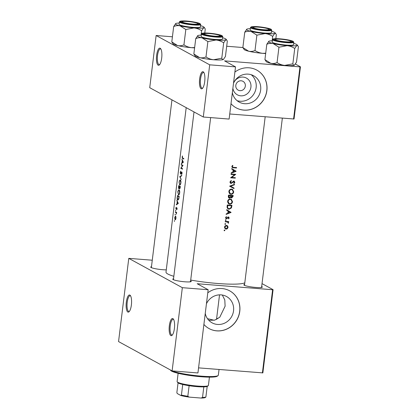 <?xml version="1.0" encoding="UTF-8"?>
<svg xmlns="http://www.w3.org/2000/svg" width="419" height="419" viewBox="0 0 419 419"><rect width="100%" height="100%" fill="white"/><g stroke="black" fill="none" stroke-linecap="round" stroke-linejoin="round"><path stroke-width="0.63" d="M203.215 71.811A8.6 2.655 94.5 0 1 203.681 72.236A8.6 2.655 94.5 0 1 204.828 80.485A8.6 2.655 94.5 0 1 202.393 88.451A8.6 2.655 94.5 0 1 201.141 88.739A8.6 2.655 94.5 0 1 199.648 78.892A8.6 2.655 94.5 0 1 203.215 71.811M203.953 72.67A7.882 2.435 -85.5 0 0 203.812 72.571A7.882 2.435 -85.5 0 0 203.482 72.471A7.882 2.435 -85.5 0 0 200.476 79.594A7.882 2.435 -85.5 0 0 201.906 88.084A7.882 2.435 -85.5 0 0 202.23 88.189A7.882 2.435 -85.5 0 0 202.728 88.069M160.199 48.264A8.6 2.655 94.5 0 1 160.666 48.683A8.6 2.655 94.5 0 1 161.807 56.937A8.6 2.655 94.5 0 1 159.377 64.898A8.6 2.655 94.5 0 1 158.12 65.186A8.6 2.655 94.5 0 1 156.627 55.339A8.6 2.655 94.5 0 1 160.199 48.264M160.938 49.117A7.882 2.435 -85.5 0 0 160.791 49.023A7.882 2.435 -85.5 0 0 160.467 48.918A7.882 2.435 -85.5 0 0 157.46 56.046A7.882 2.435 -85.5 0 0 158.885 64.536A7.882 2.435 -85.5 0 0 159.215 64.636A7.882 2.435 -85.5 0 0 159.712 64.516M172.911 318.65A8.6 2.655 94.5 0 1 173.377 319.074A8.6 2.655 94.5 0 1 174.519 327.323A8.6 2.655 94.5 0 1 172.089 335.284A8.6 2.655 94.5 0 1 170.832 335.572A8.6 2.655 94.5 0 1 169.339 325.725A8.6 2.655 94.5 0 1 172.911 318.65M173.649 319.503A7.882 2.435 -85.5 0 0 173.503 319.409A7.882 2.435 -85.5 0 0 173.173 319.304A7.882 2.435 -85.5 0 0 170.172 326.432A7.882 2.435 -85.5 0 0 171.596 334.922A7.882 2.435 -85.5 0 0 171.926 335.022A7.882 2.435 -85.5 0 0 172.424 334.901M129.89 295.096A8.6 2.655 94.5 0 1 130.356 295.521A8.6 2.655 94.5 0 1 131.503 303.77A8.6 2.655 94.5 0 1 129.068 311.736A8.6 2.655 94.5 0 1 127.811 312.019A8.6 2.655 94.5 0 1 126.323 302.172A8.6 2.655 94.5 0 1 129.89 295.096M130.628 295.95A7.882 2.435 -85.5 0 0 130.482 295.856A7.882 2.435 -85.5 0 0 130.157 295.756A7.882 2.435 -85.5 0 0 127.151 302.879A7.882 2.435 -85.5 0 0 128.581 311.369A7.882 2.435 -85.5 0 0 128.905 311.469A7.882 2.435 -85.5 0 0 129.403 311.354M233.509 83.245A9.517 8.967 -61.3 0 1 244.256 77.269A9.517 8.967 -61.3 0 1 250.918 87.173A9.517 8.967 -61.3 0 1 241.978 95.831A9.517 8.967 -61.3 0 1 232.891 88.278M245.325 86.105A5.018 4.724 118.7 0 0 242.978 81.328A5.018 4.724 118.7 0 0 235.813 85.35A5.018 4.724 118.7 0 0 238.16 90.127A5.018 4.724 118.7 0 0 245.325 86.105M232.351 92.678A15.021 14.152 118.7 0 0 239.191 102.1A15.021 14.152 118.7 0 0 260.649 90.054A15.021 14.152 118.7 0 0 253.621 75.745A15.021 14.152 118.7 0 0 233.54 83.025M237.054 100.644A15.021 14.152 118.7 0 0 256.135 87.587A15.021 14.152 118.7 0 0 251.243 74.734M231 103.697A21.5 20.253 118.7 0 0 236.164 107.83A21.5 20.253 118.7 0 0 266.872 90.593A21.5 20.253 118.7 0 0 256.816 70.109A21.5 20.253 118.7 0 0 234.881 72.084M236.122 107.803A21.5 20.253 118.7 0 0 266.788 90.546A21.5 20.253 118.7 0 0 256.774 70.088M205.247 313.417A15.021 14.152 118.7 0 0 212.087 322.84A15.021 14.152 118.7 0 0 233.545 310.798A15.021 14.152 118.7 0 0 226.517 296.49A15.021 14.152 118.7 0 0 206.436 303.77M222.332 295.034L224.799 299.994L225.113 306.184L219.786 317.209L214.779 320.106L208.845 320.352M203.896 324.437A21.5 20.253 118.7 0 0 209.06 328.569A21.5 20.253 118.7 0 0 239.773 311.333A21.5 20.253 118.7 0 0 229.712 290.854A21.5 20.253 118.7 0 0 207.777 292.829M209.018 328.548A21.5 20.253 118.7 0 0 239.684 311.286A21.5 20.253 118.7 0 0 229.67 290.828M190.603 280.871A9.318 1.215 -173 0 1 190.844 280.987A9.318 1.215 -173 0 1 191.158 281.568A9.318 1.215 -173 0 1 182.715 281.594A9.318 1.215 -173 0 1 173.178 279.583A9.318 1.215 -173 0 1 172.822 279.316A9.318 1.215 -173 0 1 173.529 278.771M190.346 281.819A8.6 1.121 7 0 0 190.074 281.641M166.28 269.867A9.318 1.215 -173 0 1 151.118 267.505A9.318 1.215 -173 0 1 150.767 267.243A9.318 1.215 -173 0 1 151.474 266.699M261.671 286.523A9.318 1.215 -173 0 1 261.912 286.643A9.318 1.215 -173 0 1 262.226 287.225A9.318 1.215 -173 0 1 253.783 287.245A9.318 1.215 -173 0 1 244.246 285.234A9.318 1.215 -173 0 1 243.895 284.972A9.318 1.215 -173 0 1 244.602 284.428M261.414 287.476A8.6 1.121 7 0 0 261.147 287.293M173.833 276.299A40.135 5.238 -173 0 1 167.789 273.995A40.135 5.238 -173 0 1 166.003 272.13L186.198 107.652M174.288 220.865L174.362 221.342L174.335 220.656L174.55 220.886M175.509 216.073L174.686 217.639L175.053 219.807L175.571 219.53L175.97 218.262L175.907 216.785L175.42 216.047M175.074 214.47L175.147 214.952L175.121 214.261L175.336 214.491M175.362 212.297L175.414 211.857A40.135 5.238 -173 0 0 176.656 212.459L176.598 212.899A40.135 5.238 7 0 1 176.399 212.81L176.42 214.156L176.158 212.784L175.744 212.496A40.135 5.238 7 0 1 175.362 212.297L176.499 212.386M175.556 210.548L175.629 211.024L175.603 210.338L175.818 210.568M175.854 208.128L176.048 209.359L176.834 208.196L176.818 209.662L177.127 208.824L176.881 207.751L176.095 208.913L176.127 207.18L175.996 208.138M176.273 204.891L176.923 203.943L177.2 201.707L176.844 200.209L178.326 203.445L176.273 204.891M177.399 197.066L177.42 195.526A40.135 5.238 -173 0 0 179.196 196.359L178.808 198.889L177.886 200.025M178.656 194.945L178.358 194.924C178.981 195.055 179.426 194.327 179.699 192.74C179.803 191.137 179.568 190.132 178.986 189.728L177.965 191.085L177.824 191.907L178.504 194.966M178.635 187L178.635 185.654A40.135 5.238 -173 0 0 180.406 186.486L179.651 188.361L179.531 186.57A40.135 5.238 7 0 0 180.144 186.837L180.07 187.44M179.871 185.072L179.573 185.051C180.191 185.182 180.636 184.454 180.908 182.867C181.018 181.265 180.783 180.259 180.201 179.856L179.039 182.029L179.72 185.088M179.735 176.666L181.778 175.346L181.72 175.818L180.065 176.808L181.254 179.583L179.735 176.666L180.217 176.703M180.568 174.089L181.71 172.387L181.568 174.524L182.076 173.356L181.752 171.942L180.516 173.639L180.73 171.125L180.217 172.45L180.516 174.095M180.762 168.312L182.516 165.605A40.135 5.238 7 0 1 181.176 164.955L181.228 164.515A40.135 5.238 -173 0 0 183.003 165.343L181.144 168.04A40.135 5.238 -173 0 0 182.59 168.7L182.537 169.14A40.135 5.238 7 0 1 180.762 168.312L181.898 168.401M181.322 163.756L181.977 162.802L182.249 160.566L181.898 159.068L183.386 162.242L181.322 163.756M182.108 157.01L182.516 158.45A40.135 5.238 7 0 0 183.779 159.016L183.836 158.571A40.135 5.238 -173 0 1 182.59 158.015L182.427 155.915L182.275 157.025M244.796 282.825A40.135 5.238 -173 0 1 190.697 280.075M180.982 173.566L180.516 173.639M181.752 171.942L181.432 172.089L181.935 172.13M181.422 172.602L182.04 172.413L181.668 172.377M178.468 186.989L178.719 188.796L179.274 188.058L179.678 188.822M179.746 188.817L180.29 187.445M177.232 197.056C177.028 198.643 177.185 199.617 177.714 199.978L178.054 200.004M176.451 208.866L176.095 208.913M175.671 211.029L175.812 210.684M175.189 214.952L175.331 214.607M175.252 219.828L175.571 219.53M174.404 221.347L174.545 220.996M232.576 165.369L231.885 166.516L232.356 167.584L233.399 167.794A40.135 5.238 7 0 0 236.526 168.003L236.583 167.558A40.135 5.238 -173 0 1 233.498 167.354L232.681 167.202L232.367 166.579L232.912 165.657L232.576 165.369M231.697 169.046L233.121 169.91L232.844 172.151L231.241 172.764L231.183 173.246L236.122 171.292L231.754 168.564L231.697 169.046M233.373 181.186L234.425 182.249L233.718 183.176L233.949 183.595L234.886 182.328L233.964 181.045L231.157 183.019L230.476 181.993L231.398 180.966L231.209 180.531L229.989 181.951L231.099 183.459L234.137 181.547L233.362 181.123M230.644 183.333L231.099 183.459L230.272 183.009L230.822 182.904M231.157 183.019L230.005 182.459M234.373 181.16L233.964 181.045M234.525 184.334L229.596 186.156L234.001 188.571L234.059 188.1L230.602 186.204L234.467 184.805L234.525 184.334M230.377 198.988C228.858 199.03 227.931 199.837 227.601 201.408L228.811 203.912L229.759 204.184C231.278 204.142 232.194 203.32 232.508 201.712L231.34 199.271L230.377 198.988M231.943 205.347A40.135 5.238 -173 0 1 227.281 205.017L227.093 206.546L228.072 208.961L229.078 209.238L231.461 207.897L231.943 205.347M226.579 218.315L226.098 217.639L226.553 216.953L226.265 216.633L225.668 217.629L226.543 218.76L228.392 217.43L228.795 217.927L228.36 218.524L228.612 218.849L229.209 217.953L228.428 216.984L226.92 218.22L225.542 217.801M228.8 217.084L228.428 216.984M227.852 217.131L228.795 217.927M226.15 218.65L225.857 218.388M225.82 219.666L225.375 220.043L225.721 220.488L226.166 220.106L225.532 219.76M225.375 220.043L225.453 220.342M228.701 221.599A40.135 5.238 -173 0 1 225.275 221.347L225.218 221.787A40.135 5.238 7 0 0 226.38 221.881L227.779 222.149L226.726 221.593L227.548 222.044L228.434 223.301L228.151 222.007A40.135 5.238 7 0 0 228.648 222.039L228.701 221.599M224.553 229.979L224.107 230.361L224.453 230.801L224.898 230.424L224.265 230.078M224.107 230.361L224.186 230.66M226.511 225.401C225.406 225.422 224.736 226.003 224.5 227.135L225.375 228.942L226.051 229.135L227.323 228.727L228.051 227.391L227.658 225.982L226.511 225.401M225.338 223.589L224.893 223.966L225.239 224.411L225.684 224.029L225.05 223.683M224.893 223.966L224.972 224.265M226.648 210.186L228.067 211.05L227.795 213.287L226.187 213.905L226.129 214.387L231.073 212.433L226.705 209.699L226.648 210.186M233.158 195.474A40.135 5.238 -173 0 1 228.491 195.144L228.329 196.48L229.476 198.161L230.79 197.297L231.707 197.93L233.037 196.432L233.158 195.474M231.241 197.799L230.9 197.496M228.978 198.014L228.606 197.7M231.587 189.116C230.073 189.158 229.146 189.964 228.811 191.535L230.021 194.039L230.974 194.306C232.493 194.269 233.404 193.447 233.718 191.839L232.555 189.398L231.587 189.116M235.75 174.33A40.135 5.238 -173 0 1 231.089 174.005L231.031 174.445A40.135 5.238 7 0 0 234.713 174.713L230.623 177.803A40.135 5.238 7 0 0 235.284 178.127L235.337 177.687A40.135 5.238 -173 0 1 231.686 177.436L235.75 174.33M295.458 64.086L300.444 66.815L294.033 119.001L229.738 113.984M293.567 119.064L299.973 66.878L224.553 60.875L235.52 66.878L209.699 64.825L156.14 35.5L149.73 87.691L203.294 117.011L209.699 64.825M216.633 318.466A29.382 3.834 -173 0 1 217.822 318.718M242.868 47.53L226.689 46.242M235.52 66.878L229.114 119.069L203.294 117.011M299.973 66.878L300.444 66.815M172.419 36.799L156.14 35.5M262.027 283.621L273.078 289.67L262.86 372.889L198.564 367.872M262.394 372.952L272.612 289.733L197.192 283.731L208.159 289.739L182.338 287.68L128.774 258.361L118.556 341.579L172.12 370.899L182.338 287.68M208.159 289.739L197.941 372.957L172.12 370.899A24.365 3.179 7 0 0 201.314 376.152A24.365 3.179 7 0 0 218.069 375.586A24.365 3.179 7 0 0 218.33 375.199L219.032 369.5M152.265 260.225L128.774 258.361M272.612 289.733L273.078 289.67M226.752 225.438L227.658 225.982M226.852 225.537L227.192 226.15M227.648 227.171L228.051 227.391M226.904 228.496L227.323 228.727M225.804 228.638L225.218 228.68L226.051 229.135M227.632 227.365L226.103 228.69L225.584 228.544L224.93 227.166L226.454 225.846L226.972 225.993L227.632 227.365M224.532 226.951L224.93 227.166M224.568 227.962L225.584 228.544M225.804 225.49L226.454 225.846M226.972 225.993L225.935 225.453M227.863 221.541L228.648 222.039M227.852 221.604L227.339 221.562L228.151 222.007M227.339 221.562L227.805 222.489M228.193 222.704L228.596 222.924M226.726 221.593L225.27 221.4M228.769 217.718L229.209 217.953M227.653 217.299L228.067 217.529M226.485 218.299L227.093 218.634M226.26 218.179L225.7 218.299M226.145 216.728L226.553 216.953M225.71 217.424L226.098 217.639M228.324 216.979L228.423 217.398M226.7 209.751L231.079 212.37M230.33 211.962L231.073 212.433M230.324 212.024L229.916 212.176M230.183 212.339L228.303 213.093L228.517 211.328L230.183 212.339M227.847 212.842L228.303 213.093M228.067 211.076L228.517 211.328M231.147 205.294L231.11 205.593M231.037 207.667L231.461 207.897M228.921 208.772L228.255 208.793L229.078 209.238M228.255 208.793L227.685 208.688M227.711 205.499A40.135 5.238 7 0 0 231.419 205.76L231.063 207.615L229.135 208.798L228.355 208.583L227.59 207.484L227.711 205.499L227.25 205.247M227.271 205.069L230.649 205.336L231.419 205.76M227.051 207.19L227.59 207.484M227.135 207.824L228.355 208.583M230.921 199.088L231.644 200.141M232.053 201.466L232.508 201.712M229.581 203.707L228.942 203.734L229.759 204.184M228.942 203.734L228.418 203.639M232.037 201.707C231.78 203.011 231.042 203.686 229.816 203.739L229.057 203.524L228.088 201.429C228.345 200.146 229.093 199.481 230.324 199.434L231.073 199.643L232.037 201.707M227.637 201.183L228.088 201.429M227.747 202.691L229.057 203.524M229.622 199.051L230.324 199.434M231.073 199.643L229.764 199.02M232.362 195.422L232.325 195.72M231.754 197.49L231.152 195.788L230.34 195.343L232.629 195.888L231.754 197.49L230.916 197.501M230.419 197.092L230.79 197.297M229.219 197.616L228.643 197.7M230.665 195.841L231.115 196.087M230.502 196.841L231.471 197.407M231.152 195.788A40.135 5.238 7 0 0 232.629 195.888M228.486 195.196L230.675 195.757L230.466 196.967L229.533 197.716L228.345 197.134M229.533 197.716L228.926 195.626A40.135 5.238 7 0 0 230.675 195.757M228.386 196.003L228.847 196.254M228.465 195.374L228.926 195.626M232.131 189.215L232.854 190.268M233.263 191.593L233.718 191.839M230.796 193.835L230.151 193.861L230.974 194.306M230.151 193.861L229.633 193.767M233.247 191.834C232.995 193.133 232.257 193.814 231.026 193.866L230.267 193.651L229.303 191.556C229.56 190.273 230.303 189.608 231.534 189.561L232.283 189.77L233.247 191.834M228.847 191.305L229.303 191.556M228.957 192.819L230.267 193.651M230.838 189.179L231.534 189.561M232.283 189.77L230.974 189.147M233.975 184.538L234.467 184.805M234.059 188.1L230.602 186.204M233.31 187.686L233.252 188.162M230.895 180.694L231.398 180.966M230.026 181.746L230.476 181.993M233.943 181.045L234.137 181.547M234.431 182.076L234.886 182.328M232.912 181.568L233.294 181.778M232.362 182.197L232.749 182.406M234.64 174.262L234.315 174.498M231.298 177.227L231.686 177.436M234.546 177.635L235.284 178.127M234.535 177.719L231 177.436M231.079 174.058L233.922 174.283L234.713 174.713M231.749 168.611L236.133 171.23M235.378 170.821L236.122 171.292M235.373 170.884L234.965 171.036M235.232 171.203L233.352 171.952L233.572 170.187L235.232 171.203M232.901 171.701L233.352 171.952M233.116 169.936L233.572 170.187M235.787 167.511L236.526 168.003M235.777 167.595L232.032 167.275M232.508 165.437L232.912 165.657M232.042 166.024L232.477 166.259M231.917 166.333L232.367 166.579M175.797 218.184L175.105 219.367L174.823 217.707L175.456 216.518L175.975 218.199M175.634 219.425L175.105 219.367M175.833 216.534L175.383 216.497L175.839 216.55M176.828 204.451L176.331 204.409M177.478 203.985L176.923 203.943M177.488 201.728L177.2 201.707M177.939 203.241L177.127 203.796L177.342 202.031L178.269 203.273M177.698 203.838L177.127 203.796M177.64 202.052L177.342 202.031M177.52 196.05A40.135 5.238 7 0 0 178.934 196.715L178.646 198.554L177.771 199.533L177.316 198.051L177.52 196.05L178.698 196.144M178.494 199.617L177.771 199.533M179.484 192.672C179.269 193.96 178.913 194.563 178.415 194.479L177.981 191.97C178.159 190.692 178.478 190.095 178.934 190.174L179.704 192.693M179.107 194.557L178.415 194.479M179.39 190.189L178.824 190.142L179.4 190.21M180.39 186.638L179.531 186.57M179.348 186.486L178.772 188.351L178.735 186.177A40.135 5.238 7 0 0 179.348 186.486L180.4 186.565M179.908 186.272L178.735 186.177M180.694 182.799C180.479 184.088 180.123 184.69 179.625 184.606L179.191 182.097C179.369 180.819 179.688 180.222 180.144 180.301L180.914 182.82M180.322 184.685L179.625 184.606M180.599 180.311L180.039 180.27L180.61 180.338M180.306 176.645L179.746 176.603M181.867 174.105L181.495 174.074M181.631 168.276L180.778 168.208M182.841 165.631L182.516 165.605M182.312 165.044L181.176 164.955M181.877 163.31L181.38 163.274M182.532 162.85L181.977 162.802M182.537 160.587L182.249 160.566M182.988 162.106L182.176 162.656L182.396 160.891L183.323 162.132M182.752 162.703L182.176 162.656M182.689 160.912L182.396 160.891M218.069 375.586L217.278 376.194A23.653 3.085 -173 0 1 201.02 376.744A23.653 3.085 -173 0 1 170.743 370.48L170.271 369.888M214.004 320.31A15.765 2.058 7 0 0 207.52 318.733M170.355 369.935A24.365 3.179 7 0 0 172.068 370.873M285.533 41.785A7.882 1.027 7 0 0 290.985 41.329A7.882 1.027 7 0 0 280.892 39.245A7.882 1.027 7 0 0 275.472 39.428A7.882 1.027 7 0 0 285.533 41.785M292.85 63.84L284.69 65.406C281.903 65.092 279.363 64.154 277.064 62.583C275.005 63.494 272.889 63.735 270.721 63.3A14.424 1.88 -173 0 1 266.767 61.996A14.424 1.88 -173 0 1 266.222 61.583L264.923 59.629L266.809 44.273C268.867 43.361 270.978 43.12 273.146 43.555L278.949 47.227L287.109 45.661C289.896 45.97 292.436 46.912 294.735 48.484L296.83 45.441L297.841 45.776L298.386 46.787L296.505 62.143L294.405 65.186C293.777 65.401 293.258 64.95 292.85 63.84L294.735 48.484M293.693 43.398A14.424 1.88 -173 0 1 296.542 44.424A14.424 1.88 -173 0 1 297.092 44.833A14.424 1.88 -173 0 1 296.83 45.441A14.424 1.88 -173 0 1 287.109 45.661A14.424 1.88 -173 0 1 273.146 43.555A14.424 1.88 -173 0 1 268.705 41.345A14.424 1.88 -173 0 1 268.904 41.23L266.809 44.273M292.048 41.214A9.318 1.215 -173 0 1 292.362 41.8A9.318 1.215 -173 0 1 283.92 41.821A9.318 1.215 -173 0 1 274.382 39.81A9.318 1.215 -173 0 1 274.026 39.548A9.318 1.215 -173 0 1 281.301 39.082A9.318 1.215 -173 0 1 292.048 41.214M290.985 41.329L291.556 42.047A8.6 1.121 7 0 0 291.278 41.869M272.491 39.627L272.198 42.026A10.753 1.404 7 0 0 272.675 42.523A10.753 1.404 7 0 0 284.381 44.917A10.753 1.404 7 0 0 293.536 44.644L293.834 42.246A10.753 1.404 -173 0 1 284.679 42.518A10.753 1.404 -173 0 1 272.968 40.124A10.753 1.404 -173 0 1 272.491 39.627C272.638 39.339 272.004 38.527 278.19 38.721C285.004 39.177 289.99 40.046 293.153 41.34L293.834 42.246M294.625 65.055A14.424 1.88 -173 0 1 294.604 65.071L294.405 65.186A14.424 1.88 -173 0 1 284.69 65.406A14.424 1.88 -173 0 1 270.721 63.3L264.923 59.629M277.064 62.583L278.949 47.227M268.904 41.23A14.424 1.88 -173 0 1 272.35 40.779M263.478 29.707A7.882 1.027 7 0 0 268.93 29.257A7.882 1.027 7 0 0 258.837 27.167A7.882 1.027 7 0 0 253.416 27.35A7.882 1.027 7 0 0 263.478 29.707M271.632 31.325A14.424 1.88 -173 0 1 275.032 32.755A14.424 1.88 -173 0 1 274.775 33.363A14.424 1.88 -173 0 1 265.054 33.583A14.424 1.88 7 0 1 251.091 31.477A14.424 1.88 -173 0 1 247.137 30.173A14.424 1.88 -173 0 1 246.65 29.272A14.424 1.88 -173 0 1 246.843 29.157L244.748 32.2C246.807 31.284 248.923 31.048 251.091 31.477L256.889 35.149L265.054 33.583C267.835 33.892 270.381 34.835 272.68 36.406L274.775 33.363L275.786 33.698L276.331 34.709L275.843 38.674M252.322 27.738A9.318 1.215 -173 0 1 251.971 27.471A9.318 1.215 -173 0 1 259.241 27.01A9.318 1.215 -173 0 1 269.988 29.141A9.318 1.215 -173 0 1 270.302 29.723A9.318 1.215 -173 0 1 261.865 29.744A9.318 1.215 -173 0 1 252.322 27.738M250.62 30.446A10.753 1.404 7 0 0 262.325 32.839A10.753 1.404 7 0 0 271.481 32.567L271.774 30.173A10.753 1.404 -173 0 1 262.619 30.446A10.753 1.404 -173 0 1 250.913 28.052A10.753 1.404 -173 0 1 250.436 27.549L250.138 29.948A10.753 1.404 7 0 0 250.62 30.446M265.709 53.223L262.629 53.328C259.848 53.019 257.308 52.076 255.003 50.505C252.945 51.417 250.834 51.657 248.666 51.223L242.863 47.551L244.748 32.2M255.003 50.505L256.889 35.149M242.863 47.551L244.162 49.51A14.424 1.88 -173 0 0 248.666 51.223A14.424 1.88 -173 0 0 262.629 53.328A14.424 1.88 -173 0 0 265.672 53.517M272.141 40.784L272.68 36.406M246.843 29.157A14.424 1.88 -173 0 1 250.295 28.702M200.565 25.669A14.424 1.88 -173 0 1 203.964 27.104A14.424 1.88 -173 0 1 203.702 27.712A14.424 1.88 -173 0 1 193.981 27.926A14.424 1.88 7 0 1 180.018 25.826A14.424 1.88 -173 0 1 176.064 24.517A14.424 1.88 -173 0 1 175.577 23.616A14.424 1.88 -173 0 1 175.776 23.501L173.681 26.544C175.739 25.632 177.85 25.391 180.018 25.826L185.821 29.498L193.981 27.926C196.768 28.241 199.308 29.183 201.607 30.755L203.702 27.712L204.713 28.047L205.263 29.058L204.776 33.022M181.254 22.081A9.318 1.215 -173 0 1 180.898 21.819A9.318 1.215 -173 0 1 188.173 21.353A9.318 1.215 -173 0 1 198.92 23.485A9.318 1.215 -173 0 1 199.234 24.066A9.318 1.215 -173 0 1 190.792 24.093A9.318 1.215 -173 0 1 181.254 22.081M179.547 24.794A10.753 1.404 7 0 0 191.253 27.188A10.753 1.404 7 0 0 200.408 26.916L200.706 24.517A10.753 1.404 -173 0 1 191.551 24.789A10.753 1.404 -173 0 1 179.84 22.396A10.753 1.404 -173 0 1 179.363 21.898L179.07 24.297A10.753 1.404 7 0 0 179.547 24.794M194.636 47.572L191.562 47.677C188.775 47.363 186.235 46.425 183.936 44.854C181.877 45.765 179.761 46.006 177.593 45.571L171.795 41.9L173.681 26.544M183.936 44.854L185.821 29.498M171.795 41.9L173.094 43.854A14.424 1.88 -173 0 0 177.593 45.571A14.424 1.88 -173 0 0 191.562 47.677A14.424 1.88 -173 0 0 194.605 47.866M201.073 35.128L201.607 30.755M175.776 23.501A14.424 1.88 -173 0 1 179.222 23.05M197.857 23.6A7.882 1.027 7 0 0 187.764 21.516A7.882 1.027 7 0 0 182.344 21.699A7.882 1.027 7 0 0 192.405 24.056A7.882 1.027 7 0 0 197.857 23.6L198.428 24.318A8.6 1.121 7 0 0 198.15 24.14M221.782 58.183L213.617 59.749C210.836 59.44 208.29 58.498 205.991 56.926C203.933 57.843 201.822 58.079 199.654 57.649A14.424 1.88 -173 0 1 195.699 56.34A14.424 1.88 -173 0 1 195.149 55.931L193.85 53.978L195.736 38.621C197.794 37.71 199.91 37.469 202.078 37.899L207.876 41.57L216.042 40.004C218.823 40.318 221.363 41.256 223.667 42.827L225.762 39.784L226.773 40.124L227.318 41.135L225.432 56.486L223.337 59.529C222.704 59.744 222.185 59.299 221.782 58.183L223.667 42.827M222.62 37.747A14.424 1.88 -173 0 1 225.474 38.768A14.424 1.88 -173 0 1 226.019 39.177A14.424 1.88 -173 0 1 225.762 39.784A14.424 1.88 -173 0 1 216.042 40.004A14.424 1.88 -173 0 1 202.078 37.899A14.424 1.88 -173 0 1 197.637 35.694A14.424 1.88 -173 0 1 197.831 35.578L195.736 38.621M220.975 35.563A9.318 1.215 -173 0 1 221.29 36.144A9.318 1.215 -173 0 1 212.852 36.165A9.318 1.215 -173 0 1 203.309 34.159A9.318 1.215 -173 0 1 202.958 33.892A9.318 1.215 -173 0 1 210.228 33.431A9.318 1.215 -173 0 1 220.975 35.563M220.478 36.395A8.6 1.121 7 0 0 220.211 36.212M201.424 33.976L201.125 36.369A10.753 1.404 7 0 0 201.607 36.872A10.753 1.404 7 0 0 213.313 39.266A10.753 1.404 7 0 0 222.468 38.993L222.761 36.594A10.753 1.404 -173 0 1 213.606 36.867A10.753 1.404 -173 0 1 201.9 34.473A10.753 1.404 -173 0 1 201.424 33.976C201.57 33.682 200.937 32.876 207.117 33.064C213.931 33.52 218.922 34.395 222.08 35.683L222.761 36.594M223.552 59.398A14.424 1.88 -173 0 1 223.537 59.414L223.337 59.529A14.424 1.88 -173 0 1 213.617 59.749A14.424 1.88 -173 0 1 199.654 57.649L193.85 53.978M205.991 56.926L207.876 41.57M197.831 35.578A14.424 1.88 -173 0 1 201.282 35.123M208.243 385.684L207.452 386.292A15.053 1.964 -173 0 1 207.185 386.438A15.053 1.964 -173 0 1 203.817 386.878A15.053 1.964 -173 0 1 189.121 385.71A15.053 1.964 -173 0 1 182.726 384.49A15.053 1.964 -173 0 1 178.405 383.081A15.053 1.964 -173 0 1 177.834 382.657L177.216 381.877A15.765 2.058 7 0 0 177.813 382.322A15.765 2.058 7 0 0 193.955 385.721A15.765 2.058 7 0 0 208.243 385.684A15.765 2.058 7 0 0 208.411 385.433L209.427 377.137M178.127 373.298L177.111 381.589A15.765 2.058 7 0 0 177.216 381.877M178.054 382.861L176.865 392.572L177.221 393.52L180.898 395.536L181.427 395.07A15.053 1.964 7 0 0 187.822 396.29L189.163 397.107A14.335 1.87 -173 0 1 180.898 395.536M182.726 384.49L181.427 395.07M207.185 386.438L205.886 397.018L205.357 397.479A14.335 1.87 -173 0 1 201.01 398.05L189.163 397.107M189.121 385.71L187.822 396.29M201.01 398.05L202.518 397.458A15.053 1.964 7 0 0 205.886 397.018M203.817 386.878L202.518 397.458M209.825 33.588A7.882 1.027 7 0 0 204.404 33.771A7.882 1.027 7 0 0 214.465 36.128A7.882 1.027 7 0 0 219.917 35.678A7.882 1.027 7 0 0 209.825 33.588M225.542 221.421L226.38 221.881M227.271 217.807L227.653 218.016M231.377 206.101L231.822 206.342M227.182 205.813L227.643 206.064M232.592 196.192L233.037 196.432M232.566 167.338L233.399 167.794M176.64 212.569L175.744 212.496M183.779 158.55L182.516 158.45M292.996 41.292A10.318 1.346 7 0 0 280.175 38.852A10.318 1.346 7 0 0 273.429 39.737A10.318 1.346 7 0 0 286.25 42.178A10.318 1.346 7 0 0 292.996 41.292M251.374 27.659A10.318 1.346 7 0 0 264.195 30.1A10.318 1.346 7 0 0 270.941 29.215A10.318 1.346 7 0 0 258.12 26.774A10.318 1.346 7 0 0 251.374 27.659M180.301 22.008A10.318 1.346 7 0 0 193.122 24.449A10.318 1.346 7 0 0 199.868 23.564A10.318 1.346 7 0 0 187.047 21.123A10.318 1.346 7 0 0 180.301 22.008M221.929 35.636A10.318 1.346 7 0 0 209.107 33.195A10.318 1.346 7 0 0 202.361 34.08A10.318 1.346 7 0 0 215.177 36.521A10.318 1.346 7 0 0 221.929 35.636M228.565 217.477L227.753 217.032M232.681 167.202L231.838 166.741M261.561 287.45L282.343 118.168M244.487 285.355L265.18 116.807M275.472 39.428L274.749 39.983M297.092 44.833L297.825 45.76M268.93 29.257L269.501 29.974M253.416 27.35L252.688 27.911M271.774 30.173L271.093 29.262C268.26 27.848 252.599 25.103 250.436 27.549M275.032 32.755L275.77 33.682M200.706 24.517L200.025 23.611C197.192 22.197 181.527 19.452 179.363 21.898M203.964 27.104L204.697 28.031M226.019 39.177L226.758 40.104M216.513 319.44L219.53 294.85M182.344 21.699L181.621 22.254M151.359 267.626L171.958 99.858M204.404 33.771L203.676 34.332M194.013 111.936L173.414 279.703M210.647 117.598L190.488 281.798M219.917 35.678L220.488 36.395"/></g></svg>
